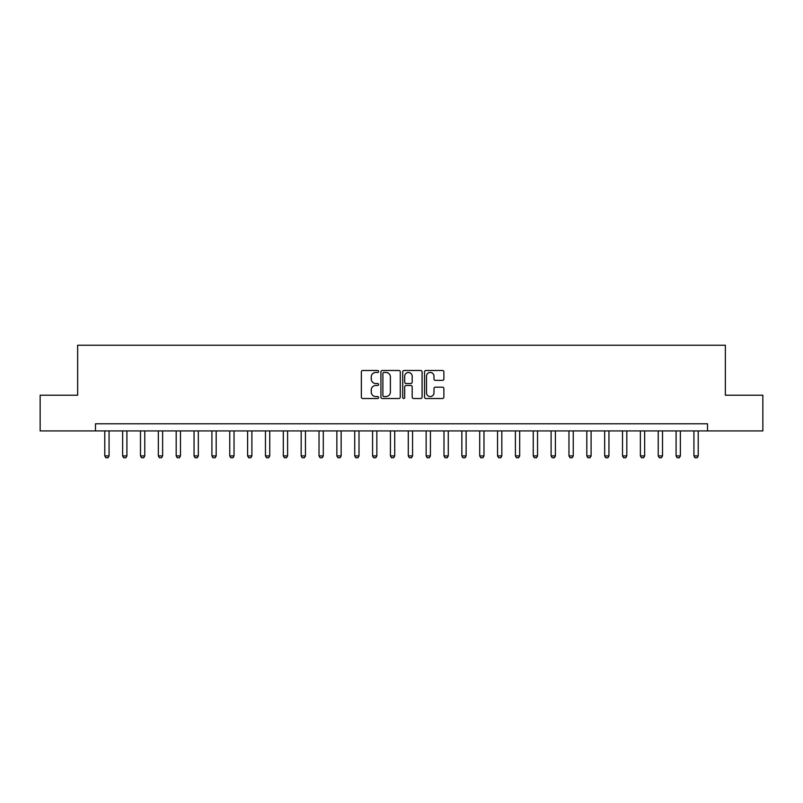 <?xml version="1.0" encoding="UTF-8"?>
<svg xmlns="http://www.w3.org/2000/svg" width="803" height="803" viewBox="0 0 803 803"><rect width="100%" height="100%" fill="white"/><g stroke="black" fill="none" stroke-linecap="round" stroke-linejoin="round"><path stroke-width="1.2" d="M378.645 371.468A0.984 0.984 0 0 0 377.671 370.484L362.775 370.484A1.405 1.405 0 0 0 361.37 371.889L361.37 397.124A1.405 1.405 0 0 0 362.775 398.519L377.671 398.519A0.984 0.984 0 0 0 378.645 397.545A0.984 0.984 0 0 0 377.671 396.562L375.744 396.562A4.487 4.487 0 0 1 371.257 392.075L371.257 389.967A4.487 4.487 0 0 1 375.744 385.48L377.671 385.48A0.984 0.984 0 0 0 378.645 384.507A0.984 0.984 0 0 0 377.671 383.523L375.744 383.523A4.487 4.487 0 0 1 371.257 379.036L371.257 376.938A4.487 4.487 0 0 1 375.744 372.451L377.671 372.451A0.984 0.984 0 0 0 378.645 371.468M442.473 380.371A1.405 1.405 0 0 0 443.878 378.966L443.878 371.889A1.405 1.405 0 0 0 442.473 370.484L425.931 370.484A1.405 1.405 0 0 0 424.526 371.889L424.526 397.124A1.405 1.405 0 0 0 425.931 398.519L442.473 398.519A1.405 1.405 0 0 0 443.878 397.124L443.878 388.572A1.405 1.405 0 0 0 442.473 387.166L435.397 387.166A1.405 1.405 0 0 0 433.991 388.572L433.991 392.808A3.754 3.754 0 0 1 430.237 396.562A3.754 3.754 0 0 1 426.493 392.808L426.493 376.195A3.754 3.754 0 0 1 430.237 372.451A3.754 3.754 0 0 1 433.991 376.195L433.991 378.966A1.405 1.405 0 0 0 435.397 380.371L442.473 380.371M95.497 430.92L40.15 430.92L40.15 395.217L77.64 395.217L77.64 345.23L725.36 345.23L725.36 395.217L762.85 395.217L762.85 430.92L707.503 430.92L707.503 423.783L95.497 423.783L95.497 430.92L707.503 430.92M400.275 371.889A1.405 1.405 0 0 0 398.87 370.484L382.328 370.484A1.405 1.405 0 0 0 380.923 371.889L380.923 397.124A1.405 1.405 0 0 0 382.328 398.519L398.87 398.519A1.405 1.405 0 0 0 400.275 397.124L400.275 371.889M404.13 370.484L420.672 370.484A1.405 1.405 0 0 1 422.077 371.889L422.077 397.124A1.405 1.405 0 0 1 420.672 398.519L413.595 398.519A1.405 1.405 0 0 1 412.19 397.124L412.19 386.885A1.405 1.405 0 0 0 410.785 385.48L406.087 385.48A1.405 1.405 0 0 0 404.692 386.885L404.692 397.545A0.984 0.984 0 0 1 403.708 398.519A0.984 0.984 0 0 1 402.725 397.545L402.725 371.889A1.405 1.405 0 0 1 404.13 370.484M383.874 372.451A0.984 0.984 0 0 0 382.89 373.425L382.89 395.578A0.984 0.984 0 0 0 383.874 396.562L385.902 396.562A4.487 4.487 0 0 0 390.388 392.075L390.388 376.938A4.487 4.487 0 0 0 385.902 372.451L383.874 372.451M412.19 376.266A3.754 3.754 0 0 0 408.436 372.522A3.754 3.754 0 0 0 404.692 376.266L404.692 382.118A1.405 1.405 0 0 0 406.087 383.523L410.785 383.523A1.405 1.405 0 0 0 412.19 382.118L412.19 376.266M104.781 430.92L104.781 455.913L109.067 455.913L109.067 430.92M109.067 455.913L107.993 457.77L105.845 457.77L104.781 455.913M122.628 430.92L122.628 455.913L126.914 455.913L126.914 430.92M126.914 455.913L125.85 457.77L123.702 457.77L122.628 455.913M140.485 430.92L140.485 455.913L144.771 455.913L144.771 430.92M144.771 455.913L143.697 457.77L141.559 457.77L140.485 455.913M158.342 430.92L158.342 455.913L162.628 455.913L162.628 430.92M162.628 455.913L161.554 457.77L159.406 457.77L158.342 455.913M176.188 430.92L176.188 455.913L180.474 455.913L180.474 430.92M180.474 455.913L179.41 457.77L177.262 457.77L176.188 455.913M194.045 430.92L194.045 455.913L198.331 455.913L198.331 430.92M198.331 455.913L197.257 457.77L195.119 457.77L194.045 455.913M211.902 430.92L211.902 455.913L216.188 455.913L216.188 430.92M216.188 455.913L215.114 457.77L212.966 457.77L211.902 455.913M229.748 430.92L229.748 455.913L234.034 455.913L234.034 430.92M234.034 455.913L232.96 457.77L230.822 457.77L229.748 455.913M247.605 430.92L247.605 455.913L251.891 455.913L251.891 430.92M251.891 455.913L250.817 457.77L248.679 457.77L247.605 455.913M265.462 430.92L265.462 455.913L269.748 455.913L269.748 430.92M269.748 455.913L268.674 457.77L266.526 457.77L265.462 455.913M283.308 430.92L283.308 455.913L287.594 455.913L287.594 430.92M287.594 455.913L286.52 457.77L284.382 457.77L283.308 455.913M301.165 430.92L301.165 455.913L305.451 455.913L305.451 430.92M305.451 455.913L304.377 457.77L302.239 457.77L301.165 455.913M319.022 430.92L319.022 455.913L323.298 455.913L323.298 430.92M323.298 455.913L322.234 457.77L320.086 457.77L319.022 455.913M336.869 430.92L336.869 455.913L341.155 455.913L341.155 430.92M341.155 455.913L340.081 457.77L337.943 457.77L336.869 455.913M354.725 430.92L354.725 455.913L359.011 455.913L359.011 430.92M359.011 455.913L357.937 457.77L355.799 457.77L354.725 455.913M372.582 430.92L372.582 455.913L376.858 455.913L376.858 430.92M376.858 455.913L375.794 457.77L373.646 457.77L372.582 455.913M390.429 430.92L390.429 455.913L394.715 455.913L394.715 430.92M394.715 455.913L393.641 457.77L391.503 457.77L390.429 455.913M408.285 430.92L408.285 455.913L412.571 455.913L412.571 430.92M412.571 455.913L411.497 457.77L409.359 457.77L408.285 455.913M426.142 430.92L426.142 455.913L430.418 455.913L430.418 430.92M430.418 455.913L429.354 457.77L427.206 457.77L426.142 455.913M443.989 430.92L443.989 455.913L448.275 455.913L448.275 430.92M448.275 455.913L447.201 457.77L445.063 457.77L443.989 455.913M461.845 430.92L461.845 455.913L466.131 455.913L466.131 430.92M466.131 455.913L465.057 457.77L462.919 457.77L461.845 455.913M479.702 430.92L479.702 455.913L483.978 455.913L483.978 430.92M483.978 455.913L482.914 457.77L480.766 457.77L479.702 455.913M497.549 430.92L497.549 455.913L501.835 455.913L501.835 430.92M501.835 455.913L500.761 457.77L498.623 457.77L497.549 455.913M515.406 430.92L515.406 455.913L519.692 455.913L519.692 430.92M519.692 455.913L518.618 457.77L516.48 457.77L515.406 455.913M533.252 430.92L533.252 455.913L537.538 455.913L537.538 430.92M537.538 455.913L536.474 457.77L534.326 457.77L533.252 455.913M551.109 430.92L551.109 455.913L555.395 455.913L555.395 430.92M555.395 455.913L554.321 457.77L552.183 457.77L551.109 455.913M568.966 430.92L568.966 455.913L573.252 455.913L573.252 430.92M573.252 455.913L572.178 457.77L570.04 457.77L568.966 455.913M586.812 430.92L586.812 455.913L591.098 455.913L591.098 430.92M591.098 455.913L590.034 457.77L587.886 457.77L586.812 455.913M604.669 430.92L604.669 455.913L608.955 455.913L608.955 430.92M608.955 455.913L607.881 457.77L605.743 457.77L604.669 455.913M622.526 430.92L622.526 455.913L626.812 455.913L626.812 430.92M626.812 455.913L625.738 457.77L623.59 457.77L622.526 455.913M640.372 430.92L640.372 455.913L644.658 455.913L644.658 430.92M644.658 455.913L643.594 457.77L641.446 457.77L640.372 455.913M658.229 430.92L658.229 455.913L662.515 455.913L662.515 430.92M662.515 455.913L661.441 457.77L659.303 457.77L658.229 455.913M676.086 430.92L676.086 455.913L680.372 455.913L680.372 430.92M680.372 455.913L679.298 457.77L677.15 457.77L676.086 455.913M693.933 430.92L693.933 455.913L698.219 455.913L698.219 430.92M698.219 455.913L697.155 457.77L695.007 457.77L693.933 455.913"/></g></svg>
